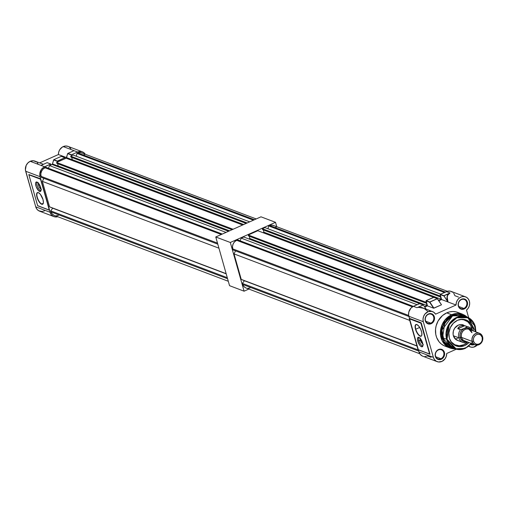 <?xml version="1.0" encoding="UTF-8"?>
<svg xmlns="http://www.w3.org/2000/svg" width="508" height="508" viewBox="0 0 508 508"><rect width="100%" height="100%" fill="white"/><g stroke="black" fill="none" stroke-linecap="round" stroke-linejoin="round"><path stroke-width="0.76" d="M244.088 291.186L230.308 242.481L275.52 222.32L276.765 226.72L275.52 222.32L260.979 216.821L275.52 222.32L230.308 242.481L215.767 236.976L260.979 216.821L215.767 236.976L230.308 242.481L244.088 291.186L248.856 289.058L244.088 291.186L229.546 285.68L215.767 236.976L229.546 285.68L244.088 291.186M247.167 222.974L70.682 156.178L73.203 155.054L249.695 221.85L73.203 155.054L70.682 156.178L70.949 157.118L246.158 223.431L70.949 157.118L70.682 156.178L247.167 222.974M256.21 218.942L81.871 152.959A7.271 6.287 110.7 0 0 77.915 152.952L254.406 219.748L77.915 152.952L76.943 153.391L80.169 152.61L82.315 153.149M253.429 220.186L76.943 153.391L76.333 156.242L76.943 153.391L253.429 220.186M233.083 229.254L56.598 162.458L66.161 158.198L242.646 224.993L66.161 158.198L56.598 162.458L56.858 163.398L232.067 229.711L56.858 163.398L56.598 162.458L233.083 229.254M71.66 157.385L72.307 159.677L71.279 160.134L72.307 159.677L71.66 157.385M57.575 163.665L58.217 165.957L57.188 166.414L58.217 165.957L229.591 230.816L58.217 165.957L57.575 163.665M52.07 164.478L49.549 165.602L48.438 168.262L49.549 165.602L52.07 164.478L228.562 231.273L52.07 164.478M45.815 167.265L42.92 169.221L41.523 171.336L40.831 173.793L41.218 177.33L40.919 176.282L217.5 243.11L40.919 176.282A7.271 6.287 110.7 0 1 44.837 167.704L45.815 167.265L222.301 234.061L45.815 167.265M228.302 281.28L54.4 215.462A7.271 6.287 110.7 0 1 51.003 211.912L227.584 278.746L51.003 211.912L50.705 210.864L52.724 208.197L226.2 273.856L49.568 206.832L226.149 273.666L49.568 206.832L42.361 181.362L43.859 178.333L42.361 181.362L49.568 206.832L52.724 208.197L50.705 210.864L51.003 211.912L52.184 213.919L53.956 215.271M56.102 215.811L58.35 215.468M84.76 155.442L84.087 154.508M226.041 232.397L49.549 165.602L226.041 232.397M221.329 234.499L44.837 167.704L221.329 234.499M217.799 244.164L41.218 177.33L217.799 244.164M50.705 210.864L227.286 277.692L50.705 210.864M42.361 181.362L218.942 248.19L42.361 181.362M243.675 224.536L72.307 159.677L243.675 224.536M38.672 192.761A6.179 2.362 -114 0 0 38.589 192.722A6.179 2.362 -114 0 0 37.275 197.244L37.001 197.282A6.388 2.438 66 0 1 38.557 192.697A6.388 2.438 66 0 1 43.009 199.561L43.415 202.59L42.672 204.222L41.65 204.229L39.707 202.616L37.001 197.282L36.595 194.253L37.338 192.621L38.36 192.615L40.31 194.227L43.009 199.561A6.388 2.438 66 0 1 43.294 203.321A6.388 2.438 66 0 1 40.38 203.359A6.388 2.438 66 0 1 37.001 197.282L37.275 197.244A6.179 2.362 66 0 1 37.662 192.697A6.179 2.362 66 0 1 38.589 192.722A6.179 2.362 66 0 1 38.672 192.761M41.77 203.962A6.179 2.362 66 0 1 37.275 197.244A6.179 2.362 -114 0 0 41.77 203.962L43.301 203.283L41.77 203.962A6.179 2.362 -114 0 0 43.326 203.2A6.179 2.362 66 0 1 42.697 203.987A6.179 2.362 66 0 1 41.77 203.962M38.291 183.039A4.007 1.53 -114 0 0 41.059 189.249L39.065 186.55L38.348 182.734M40.869 190.887A5.15 1.969 66 0 1 37.725 186.963A5.15 1.969 66 0 1 36.963 182.048A5.15 1.969 -114 0 0 37.725 186.963A5.15 1.969 -114 0 0 40.869 190.887L39.649 191.427A5.15 1.969 66 0 1 36.182 186.684A5.15 1.969 66 0 1 36.227 182.042A5.15 1.969 66 0 1 37.001 182.061L39.103 184.08L40.443 186.728L41.078 190.106L40.475 191.421L38.621 190.722L36.208 186.76L35.573 183.382L35.877 182.34L37.001 182.061A5.15 1.969 66 0 1 40.469 186.804A5.15 1.969 66 0 1 40.424 191.446A5.15 1.969 66 0 1 39.649 191.427L40.869 190.887A5.15 1.969 -114 0 0 40.907 190.9A5.15 1.969 66 0 1 40.869 190.887L41.027 190.487L40.869 190.887M43.39 164.313L34.919 161.112A7.728 6.68 110.7 0 0 30.201 161.309L27.851 162.96L26.168 165.424L25.4 169.818L35.738 206.832L50.127 212.281L51.384 214.744L53.442 216.395L55.988 216.973L57.741 216.726A7.728 6.68 -69.3 0 1 53.918 216.599A7.728 6.68 -69.3 0 1 50.127 212.281L49.543 210.204L50.127 212.281L35.738 206.832L25.667 171.24L40.056 176.689A7.728 6.68 -69.3 0 1 44.59 166.757L30.201 161.309A7.728 6.68 110.7 0 0 25.667 171.24L40.056 176.689L40.653 178.797L28.81 174.542L37.611 205.626L49.238 210.026L40.703 178.816L49.371 210.191L40.519 179.216L28.893 174.809L40.519 179.216L40.703 178.816L28.81 174.542M82.353 151.822A7.728 6.68 -69.3 0 1 85.306 154.261L83.941 152.73L81.591 151.594L77.635 152.025A7.728 6.68 -69.3 0 1 82.353 151.822L67.964 146.374A7.728 6.68 110.7 0 0 63.24 146.577L74.041 150.666L72.796 151.225L74.041 150.666L63.24 146.577A7.728 6.68 110.7 0 0 58.414 154.534L66.396 157.55L66.929 156.674M36.474 161.988L33.484 160.769L30.201 161.309L44.59 166.757L50.705 164.033L51.143 164.89L50.705 164.033L43.358 167.462L41.3 169.558L39.795 173.78L40.056 176.689L49.581 210.191L37.611 205.626L28.823 174.676M66.529 157.429L67.748 153.473L74.041 150.666L67.926 153.391L71.52 154.749L77.635 152.025L74.041 150.666L77.635 152.025L71.52 154.749L71.615 155.766L71.399 155.016L67.666 153.6L66.396 157.55L58.414 154.534L39.649 162.897L58.414 154.534L58.712 152.07L59.696 149.771L62.211 147.142L65.659 146.006L68.021 146.399M65.291 158.585L64.853 157.728L57.372 161.061L57.461 162.071L57.252 161.322L53.657 159.963L52.457 163.932L58.02 166.046L52.495 163.957L53.657 159.963L57.252 161.322L64.853 157.728L61.258 156.362L53.778 159.696L57.372 161.061L53.778 159.696L61.258 156.362L64.98 157.721L65.291 158.585M44.533 210.814L42.132 211.506L38.652 210.737L36.849 209.118L35.738 206.832A7.728 6.68 110.7 0 0 39.522 211.15L53.918 216.599M72.168 159.734L66.396 157.55L72.168 159.734M41.497 165.144L42.024 164.948L41.497 165.144M37.941 163.659L37.275 162.751M70.815 148.666L69.088 146.952M47.111 162.674L50.705 164.033L47.111 162.674L40.996 165.398L47.142 162.643L40.996 165.398M42.107 164.91L41.548 165.138M61.474 156.445L64.98 157.721M53.727 159.728L61.208 156.388M53.632 159.899L52.445 163.894L53.632 159.899M66.472 157.512L66.643 157.124M74.041 150.666L67.837 153.416M67.824 153.422L71.399 155.016L67.926 153.391M73.425 150.927L72.822 151.213M37.636 205.753L28.823 174.663M37.713 205.759L49.257 210.071M41.44 189.459L41.053 189.249M455.2 338.912A8.242 7.125 110.7 0 0 457.613 338.309M458.241 340.601L455.733 339.388L453.384 335.75L458.813 337.801A8.242 7.125 -69.3 0 1 460.483 329.73L457.791 328.486L458.578 327.222L460.426 325.99L463.753 325.463L467.373 326.657L464.801 328.2A7.176 6.198 -69.3 0 1 471.386 330.219L468.325 328.022L465.982 327.895L464.414 328.378A7.156 6.185 -69.3 0 0 460.21 337.579L461.429 337.395L460.21 337.579L460.686 338.798L463.283 341.395L466.985 341.77A7.156 6.185 -69.3 0 1 460.21 337.579L459.962 334.886L460.68 332.188L462.236 329.902L464.414 328.378L462.001 330.143L460.572 332.397L459.943 335.001L460.197 337.585L461.302 339.795L463.099 341.319L465.334 341.935L467.011 341.782A7.176 6.198 -69.3 0 1 460.197 337.585L458.813 337.801A8.242 7.125 110.7 0 0 464.166 342.748A8.242 7.125 -69.3 0 1 462.851 342.411L457.422 340.354A8.242 7.125 -69.3 0 1 453.079 332.956A8.242 7.125 -69.3 0 1 458.222 325.158L461.042 324.542L463.76 325.158M450.094 340.119A13.31 11.5 110.7 0 0 467.678 342.036M472.002 329.876A13.31 11.5 110.7 0 0 471.57 327.641L472.853 327.711A13.906 12.021 -69.3 0 1 473.373 330.975L472.853 327.711L471.57 327.641A13.31 11.5 110.7 0 0 457.606 320.269M468.998 342.532A13.906 12.021 -69.3 0 1 450.247 340.43A13.906 12.021 -69.3 0 1 449.377 338.176L448.901 332.937L450.285 327.704L453.32 323.266L457.537 320.3L462.299 319.259L466.884 320.3L470.592 323.266L472.853 327.711A13.906 12.021 -69.3 0 0 457.924 320.129A13.906 12.021 -69.3 0 0 449.377 338.176L451.637 342.614L455.346 345.586L457.568 346.361L459.93 346.627L464.693 345.586L468.998 342.532M446.621 339.287A16.999 14.688 -69.3 0 1 456.597 317.43A16.999 14.688 -69.3 0 1 466.985 316.992A16.999 14.688 -69.3 0 1 475.317 326.492L466.985 316.992L456.597 317.43L456.819 317.767L467.989 317.748L475.831 331.902L475.202 326.663L472.688 321.589L468.903 318.23L466.134 317.036L463.429 316.554L460.94 316.617L456.819 317.767L456.597 317.43L448.862 324.364L446.621 339.287L442.563 337.75L446.621 339.287L454.952 348.78A16.999 14.688 -69.3 0 1 446.621 339.287M467.182 317.068L462.686 314.262L451.669 314.731L440.823 328.733L442.233 340.868L449.923 347.98L455.149 348.856A18.028 15.583 -69.3 0 1 449.923 347.98A18.028 15.583 -69.3 0 1 440.423 331.8A18.028 15.583 -69.3 0 1 451.669 314.731A18.028 15.583 -69.3 0 1 462.686 314.262L457.759 312.395A18.028 15.583 110.7 0 0 446.735 312.865L451.796 314.852L467.055 317.017A17.939 15.5 110.7 0 0 451.796 314.852L452.539 315.9L462.928 315.455A16.999 14.688 110.7 0 0 452.539 315.9A16.999 14.688 110.7 0 0 442.563 337.75L450.894 347.25L454.952 348.78L465.341 348.342A16.999 14.688 -69.3 0 1 454.952 348.78L465.392 348.342L471.621 343.522M450.894 347.25A16.999 14.688 110.7 0 1 442.563 337.75L444.805 322.828L452.539 315.9L441.954 330.054L444.195 341.84L452.209 347.745A17.088 14.77 -69.3 0 1 441.731 332.816A17.088 14.77 -69.3 0 1 452.412 315.773A17.088 14.77 -69.3 0 1 464.242 315.951L452.412 315.773L451.669 314.731L446.735 312.865L442.519 315.538L438.137 320.891L436.143 325.793L435.54 329.254L435.775 334.404L436.683 337.617L439.09 341.795L441.3 344.005L443.897 345.643L446.78 346.653M415.773 329.197L419.703 327.444L415.773 329.197A6.179 2.362 -114 0 0 418.979 335.02A6.179 2.362 -114 0 0 421.824 335.159A6.179 2.362 66 0 1 421.195 335.947A6.179 2.362 66 0 1 415.773 329.197L415.773 329.197A6.179 2.362 66 0 1 416.16 324.656A6.179 2.362 66 0 1 417.17 324.714A6.179 2.362 -114 0 0 415.773 329.197M428.333 314.331A4.839 4.185 110.7 0 0 425.488 320.554A4.839 4.185 110.7 0 0 430.822 323.139L431.197 323.698A5.359 4.629 -69.3 0 1 425.298 320.84A5.359 4.629 -69.3 0 1 428.441 313.957L428.333 314.331A4.839 4.185 -69.3 0 1 431.292 314.204A4.839 4.185 -69.3 0 1 433.838 318.554A4.839 4.185 -69.3 0 1 430.822 323.139A4.839 4.185 -69.3 0 1 427.863 323.266A4.839 4.185 -69.3 0 1 425.31 318.916A4.839 4.185 -69.3 0 1 428.333 314.331L428.441 313.957A5.359 4.629 -69.3 0 1 434.34 316.808A5.359 4.629 -69.3 0 1 431.197 323.698L430.822 323.139L425.729 321.208L430.822 323.139A4.839 4.185 110.7 0 0 433.661 316.909A4.839 4.185 110.7 0 0 428.333 314.331M438.404 349.923A4.839 4.185 110.7 0 0 435.559 356.146A4.839 4.185 110.7 0 0 440.893 358.724L441.268 359.289A5.359 4.629 -69.3 0 1 435.369 356.432A5.359 4.629 -69.3 0 1 438.512 349.548L438.404 349.923A4.839 4.185 -69.3 0 1 441.363 349.796A4.839 4.185 -69.3 0 1 443.909 354.146A4.839 4.185 -69.3 0 1 440.893 358.724A4.839 4.185 -69.3 0 1 437.934 358.851A4.839 4.185 -69.3 0 1 435.381 354.508A4.839 4.185 -69.3 0 1 438.404 349.923L438.512 349.548A5.359 4.629 -69.3 0 1 444.411 352.4A5.359 4.629 -69.3 0 1 441.268 359.289L440.893 358.724L435.8 356.8L440.893 358.724A4.839 4.185 110.7 0 0 443.732 352.501A4.839 4.185 110.7 0 0 438.404 349.923M471.075 344.157A4.839 4.185 110.7 0 0 473.386 344.195A4.839 4.185 -69.3 0 1 471.075 344.157M474.307 344.557A5.359 4.629 -69.3 0 1 470.706 344.551L472.472 344.957L474.301 344.538A5.359 4.629 -69.3 0 1 474.307 344.557L474.32 344.551M461.372 299.599A4.839 4.185 110.7 0 0 458.534 305.822A4.839 4.185 110.7 0 0 463.861 308.407L464.236 308.966A5.359 4.629 -69.3 0 1 458.337 306.108A5.359 4.629 -69.3 0 1 461.48 299.225L461.372 299.599A4.839 4.185 -69.3 0 1 464.331 299.472A4.839 4.185 -69.3 0 1 466.884 303.822A4.839 4.185 -69.3 0 1 463.861 308.407A4.839 4.185 -69.3 0 1 460.902 308.527A4.839 4.185 -69.3 0 1 458.349 304.184A4.839 4.185 -69.3 0 1 461.372 299.599L461.48 299.225A5.359 4.629 -69.3 0 1 467.379 302.076A5.359 4.629 -69.3 0 1 464.236 308.966L463.861 308.407L458.768 306.476L463.861 308.407A4.839 4.185 110.7 0 0 466.706 302.177A4.839 4.185 110.7 0 0 461.372 299.599M468.827 346.17L470.999 347.148L473.418 347.18L477.158 345.167A7.728 6.68 -69.3 0 1 470.198 346.907A7.728 6.68 -69.3 0 1 468.89 346.215M469.379 301.187A7.728 6.68 -69.3 0 1 466.515 310.09L468.694 317.786L466.515 310.09L468.16 308.28L469.252 306.032L469.671 303.581L469.379 301.187A7.728 6.68 -69.3 0 0 465.595 296.869A7.728 6.68 -69.3 0 0 456.044 305.022L435.572 314.154L456.044 305.022L456.419 302.311L457.613 299.828L459.473 297.891L461.766 296.742L464.204 296.532L466.465 297.282L468.268 298.901L469.379 301.187M421.507 331.514A6.388 2.438 66 0 1 421.792 335.28A6.388 2.438 66 0 1 418.878 335.312A6.388 2.438 66 0 1 415.5 329.241L415.1 327.108L415.468 324.917L416.858 324.574L418.808 326.18L420.649 329.203L421.773 332.626L421.792 335.286L421.17 336.175L419.532 335.851L418.198 334.575L415.5 329.241A6.388 2.438 66 0 1 417.055 324.656A6.388 2.438 66 0 1 421.507 331.514M420.148 338.347L420.389 340.411L417.76 341.135A5.15 1.969 66 0 1 418.09 337.35A5.15 1.969 66 0 1 422.612 342.97A5.15 1.969 66 0 1 422.281 346.761A5.15 1.969 66 0 1 417.76 341.135L418.979 340.595A5.15 1.969 -114 0 0 422.77 346.208A5.15 1.969 66 0 1 418.979 340.595L420.389 340.411L423.304 344.767L420.929 341.859L420.211 338.042M420.389 340.404L421.342 339.998L420.389 340.404M418.979 340.595A5.15 1.969 66 0 1 418.821 337.356A5.15 1.969 -114 0 0 418.979 340.595M433.864 297.383L437.242 298.666L429.647 302.26L426.047 300.901L429.647 302.26L433.616 308.197L429.851 302.076L437.242 298.666L441.49 304.768L437.464 298.736M423.202 304.971L416.985 307.696L423.202 304.971L418.23 307.257L421.475 307.391L424.091 308.4L418.23 307.257L416.985 307.696L423.304 304.997L419.627 303.606L423.094 304.971L419.5 303.613L413.391 306.337L416.985 307.696L413.391 306.337L419.691 303.657M426.174 309.188L423.456 305.13L426.174 309.188M433.845 297.345L426.174 300.634L429.768 302L437.242 298.666L433.648 297.301L426.174 300.634L427.457 305.867L424.758 307.067L427.457 305.867L433.616 308.197L429.647 302.26L426.047 300.901L427.457 305.867L433.616 308.197L441.408 304.838L433.927 308.172L429.851 302.076L437.325 298.742L441.484 304.736M447.516 301.371L443.878 295.827L448.945 293.56L447.732 294.977L447.072 296.837L447.516 301.371L443.916 295.688L440.322 294.329L443.929 296.005L440.201 294.596L441.604 299.555L448.012 301.981L447.516 301.371C446.449 297.936 446.926 295.332 448.945 293.56L443.878 295.827L449.059 293.63C446.945 295.535 446.595 298.317 448.012 301.981L447.516 301.371M418.332 349.752L409.454 318.376L421.227 322.834L429.99 354.228L421.227 322.834L409.454 318.376L409.27 318.77L417.989 349.587L429.622 353.987L420.903 323.177L409.27 318.77L420.903 323.177L429.622 353.987L417.989 349.587L429.66 354.038M422.612 342.97L422.935 345.421L422.339 346.729L421.011 346.469L419.938 345.44L417.76 341.135L417.436 338.69L418.033 337.375L418.859 337.369L420.427 338.671L422.612 342.97M431.032 357.334L427.438 355.975L424.79 356.553M427.546 311.112L424.186 308.559L420.535 307.308L418.287 307.353L422.688 307.867L432.556 311.601A7.728 6.68 -69.3 0 1 435.572 314.154L433.921 312.344L431.749 311.36L428.123 311.677L424.974 314.02L423.602 316.395L423.012 319.081L423.297 321.735L433.368 357.327L418.929 351.86L418.357 349.841L418.929 351.86A7.728 6.68 110.7 0 0 422.713 356.178L437.153 361.645A7.728 6.68 -69.3 0 1 433.368 357.327L418.929 351.86L420.186 354.324L422.243 355.975M465.595 296.869L451.155 291.401A7.728 6.68 110.7 0 0 446.43 291.605L450.025 292.964L448.945 293.56L450.025 292.964L447.815 295.135L447.205 297.142L448.012 301.981L456.044 305.022L441.604 299.555L440.201 294.596L443.916 295.688L450.025 292.964L446.43 291.605L440.322 294.329L447.739 291.173L450.386 291.173L452.736 292.31M453.682 293.256L454.939 295.719L458.534 297.078M437.153 361.645A7.728 6.68 -69.3 0 0 446.703 353.485L456.298 349.212L446.703 353.485L446.335 356.197L445.141 358.68L442.163 361.302L438.55 361.982L436.283 361.226L434.48 359.607L433.368 357.327L423.297 321.735L408.857 316.268L409.454 318.376L408.591 314.839L408.851 311.874L411.042 307.981L413.391 306.337A7.728 6.68 110.7 0 0 408.857 316.268L423.297 321.735A7.728 6.68 -69.3 0 1 425.285 313.658A7.728 6.68 -69.3 0 1 432.556 311.601M438.842 300.787L441.604 299.555L438.842 300.787M448.056 294.653L447.358 294.881M458.857 312.871L455.974 311.855L452.914 311.518L449.796 311.855L446.735 312.865A18.028 15.583 110.7 0 0 435.496 329.933A18.028 15.583 110.7 0 0 444.995 346.113L449.923 347.98L455.162 348.863M428.441 313.957L426.815 315.1L425.647 316.808L425.113 319.856L425.653 321.755L426.822 323.209L428.454 323.996L430.289 323.996L432.054 323.209L433.476 321.755L434.346 319.856L434.524 317.798L433.47 315.1L432.041 313.957L430.276 313.557L428.441 313.957M438.512 349.548L436.232 351.485L435.362 353.384L435.185 355.441L435.724 357.346L436.893 358.8L438.525 359.588L440.36 359.588L442.125 358.8L443.548 357.346L444.417 355.448L444.595 353.39L443.541 350.691L442.112 349.548L440.347 349.148L438.512 349.548M461.48 299.225L459.854 300.368L458.686 302.076L458.153 304.095L458.337 306.108L459.213 307.823L460.635 308.966L463.328 309.264L465.093 308.477L466.515 307.022L467.385 305.124L467.563 303.066L467.023 301.168L465.855 299.714L463.315 298.825L461.48 299.225M455.022 348.812L445.351 344.919L440.588 332.397L444.906 320.332L451.796 314.852A17.939 15.5 110.7 0 0 440.665 334.677A17.939 15.5 110.7 0 0 455.022 348.812M472.421 342.195L465.341 348.342L456.101 348.85L447.027 339.223L449.231 324.574L456.819 317.767L453.047 320.135L451.085 322.053L447.681 327.698L446.43 333.299L447.027 339.223L448.52 342.767L450.71 345.624L453.327 347.65L456.101 348.85L461.296 349.269L467.239 347.148L471.456 343.465M465.417 348.304L471.583 343.51M475.958 331.953L475.317 326.492M472.027 330.098L470.687 325.374L467.779 321.761L463.734 319.805L461.474 319.551M451.275 341.903L454.819 344.741L459.207 345.745L463.766 344.748L467.805 341.909M462.851 342.411A8.242 7.125 -69.3 0 1 458.813 337.801L453.384 335.75L453.104 334.226L453.377 331.064L454.711 328.143L458.222 325.158A8.242 7.125 -69.3 0 1 463.258 324.942M468.236 329.025A6.229 5.385 110.7 0 0 462.782 331.178A6.229 5.385 110.7 0 0 461.429 337.395L461.537 337.401A6.179 5.34 110.7 0 0 465.214 341.046M482.511 336.537A6.179 5.34 110.7 0 0 478.892 333.115A6.179 5.34 110.7 0 0 473.481 335.248A6.179 5.34 110.7 0 0 472.142 341.414L472.262 341.42A6.121 5.29 -69.3 0 1 475.85 333.546A6.121 5.29 -69.3 0 1 482.594 336.81L482.244 336.912M479.546 333.311L468.941 329.292A6.179 5.34 110.7 0 0 463.125 330.943A6.179 5.34 110.7 0 0 461.537 337.401L472.142 341.414A6.179 5.34 -69.3 0 1 473.735 334.956A6.179 5.34 -69.3 0 1 479.546 333.311L482.594 336.81A6.121 5.29 110.7 0 0 475.85 333.546A6.121 5.29 110.7 0 0 472.262 341.42L473.564 341.211A5.112 4.42 -69.3 0 1 476.567 334.639A5.112 4.42 -69.3 0 1 482.2 337.363L482.594 336.81L482.2 337.363L480.739 335.102L479.19 334.353L477.437 334.353L475.748 335.102L474.389 336.493L473.564 338.303L473.392 340.271L473.907 342.081L475.024 343.471L476.58 344.221L478.333 344.221L480.016 343.471L481.374 342.087L482.206 340.271L482.2 337.363A5.112 4.42 -69.3 0 1 479.196 343.935A5.112 4.42 -69.3 0 1 473.564 341.211L472.262 341.42A6.121 5.29 110.7 0 0 479 344.678A6.121 5.29 110.7 0 0 482.594 336.81A6.121 5.29 -69.3 0 1 479 344.678A6.121 5.29 -69.3 0 1 472.262 341.42L461.537 337.401A6.179 5.34 110.7 0 0 464.566 340.855L475.171 344.869A6.179 5.34 -69.3 0 1 472.142 341.414A6.179 5.34 110.7 0 0 475.825 345.065M471.97 332.746A6.179 5.34 110.7 0 0 468.287 329.101A6.179 5.34 110.7 0 0 462.877 331.235A6.179 5.34 110.7 0 0 461.537 337.401L461.429 337.395A6.229 5.385 110.7 0 0 465.144 341.078M466.852 341.903L465.976 342.208L466.852 341.903M464.166 342.748L465.976 342.208L464.166 342.748M470.256 329.032A7.156 6.185 -69.3 0 0 464.414 328.378L467.373 326.657A8.242 7.125 -69.3 0 1 468.687 326.993A8.242 7.125 -69.3 0 1 472.364 330.587A8.242 7.125 110.7 0 0 467.373 326.657L464.801 325.685L457.911 328.759L460.483 329.73A8.242 7.125 110.7 0 0 458.813 337.801L460.197 337.585A7.176 6.198 -69.3 0 1 464.02 328.549L460.483 329.73L466.865 327.844L469.221 328.378L471.361 330.213M464.801 325.685L457.81 328.657L458.578 327.222L460.426 325.99L462.572 325.438L464.801 325.685M461.429 337.395A6.229 5.385 -69.3 0 1 463.309 330.6A6.229 5.385 -69.3 0 1 469.525 329.514M439.477 295.758L262.35 228.721L264.871 227.597L440.722 294.151L264.871 227.597L262.35 228.721L262.617 229.654L439.744 296.697L440.309 296.443L441.103 299.25L438.569 300.38L441.103 299.25L263.976 232.213L262.947 232.67L263.976 232.213L263.328 229.927L263.976 232.213L441.103 299.25L440.309 296.443L439.744 296.697L439.477 295.758L439.744 296.697L262.617 229.654L262.35 228.721L439.477 295.758L440.411 295.345L439.477 295.758M447.332 291.274L273.539 225.501A7.271 6.287 110.7 0 0 269.583 225.495L445.433 292.049L269.583 225.495L268.611 225.927L271.837 225.152L273.983 225.692M444.462 292.481L268.611 225.927L268.002 228.778L268.611 225.927L444.462 292.481M425.393 302.038L248.266 235.001L257.829 230.734L433.68 297.294L257.829 230.734L248.266 235.001L248.526 235.941L425.66 302.978L426.225 302.724L427.018 305.53L424.485 306.661L427.018 305.53L426.225 302.724L425.66 302.978L248.526 235.941L248.266 235.001L425.393 302.038L425.66 302.978L425.393 302.038L426.263 301.65L425.393 302.038M420.878 304.082L243.738 237.014L241.217 238.144L240.106 240.805L241.217 238.144L243.738 237.014L420.872 304.057M249.244 236.207L249.885 238.493L248.856 238.957L249.885 238.493L427.018 305.53L249.885 238.493L249.244 236.207M237.484 239.808L234.588 241.764L233.191 243.878L232.499 246.329L232.886 249.873L232.588 248.825L408.673 315.462L232.588 248.825A7.271 6.287 110.7 0 1 236.506 240.246L237.484 239.808L413.334 306.362L237.484 239.808M419.76 353.739L246.069 288.004A7.271 6.287 110.7 0 1 242.672 284.455L418.706 351.079L242.672 284.455L242.373 283.401L244.392 280.74L416.992 346.062L241.236 279.375L416.941 345.872L241.236 279.375L234.029 253.898L235.528 250.869L234.029 253.898L241.236 279.375L244.392 280.74L242.373 283.401L242.672 284.455L243.853 286.455L245.624 287.814M247.771 288.353L250.019 288.011M276.428 227.978L275.755 227.044M417.068 304.692L241.217 238.144L417.068 304.692M412.458 306.838L236.506 240.246L412.458 306.838M408.921 316.497L232.886 249.873L408.921 316.497M242.373 283.401L418.408 350.025L242.373 283.401M234.029 253.898L409.727 320.396L234.029 253.898M41.516 165.151L42.062 164.948M50.825 164.027L47.168 162.643M37.649 205.753L49.39 210.198M462.928 315.455L466.985 316.992L473.716 322.707L475.996 331.965M468.713 346.348L470.173 346.9M437.369 298.66L433.775 297.294M429.882 354.203L418.141 349.758M467.195 317.068L462.686 314.262M475.171 344.869C480.428 345.332 482.905 342.64 482.6 336.785M468.941 329.292L471.945 332.727"/></g></svg>
